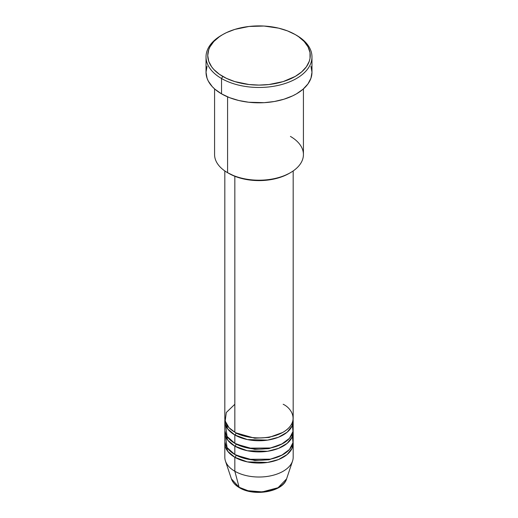 <?xml version="1.0" encoding="UTF-8"?>
<svg xmlns="http://www.w3.org/2000/svg" width="518" height="518" viewBox="0 0 518 518"><rect width="100%" height="100%" fill="white"/><g stroke="black" fill="none" stroke-linecap="round" stroke-linejoin="round"><path stroke-width="0.78" d="M286.596 478.865L278.056 487.716L262.302 491.906L248.057 490.74L239.128 487.27A1.709 0.984 120 0 0 239.445 487.716A1.709 0.984 -60 0 1 239.128 487.27A28.101 16.226 0 0 0 267.236 491.304A28.101 16.226 0 0 0 286.596 478.865C283.016 491.945 254.014 496.794 239.439 487.71C235.334 485.34 232.66 482.394 231.404 478.865A28.101 16.226 0 0 0 239.128 487.27L234.835 471.244L239.128 487.27L231.404 478.865L225.447 461.033A34.175 19.729 180 0 0 234.835 471.244A34.175 19.729 0 0 0 272.079 475.524A34.175 19.729 0 0 0 293.175 457.297L293.175 443.343A34.175 19.729 180 0 1 272.079 461.57A34.175 19.729 180 0 1 234.835 457.297L227.771 451.353L224.909 441.951A34.175 19.729 180 0 0 224.825 443.343L224.825 457.297A34.175 19.729 0 0 0 234.835 471.244L234.835 457.297L234.835 471.244A34.175 19.729 180 0 0 269.017 476.159A34.175 19.729 180 0 0 292.553 461.033L286.596 478.865M234.835 404.28L226.308 412.49L225.168 421.024L229.034 427.719L234.835 432.18A34.175 19.729 0 0 0 272.079 436.46A34.175 19.729 0 0 0 293.175 418.233L293.175 170.94M293.175 421.024A34.175 19.729 180 0 0 293.091 419.625L292.113 425.906L287.179 432.187L278.47 437.237L267.605 440.119L247.364 439.575L234.835 434.971A1.709 0.984 120 0 0 236.046 432.88L235.457 432.53L236.046 432.88A1.709 0.984 -60 0 1 234.835 434.971L227.771 429.034L224.909 419.625A34.175 19.729 180 0 0 224.825 421.024L224.825 429.39A34.175 19.729 0 0 0 234.835 443.343A34.175 19.729 0 0 0 272.079 447.623A34.175 19.729 0 0 0 293.175 429.39L293.175 421.024A34.175 19.729 180 0 1 272.079 439.251A34.175 19.729 180 0 1 234.835 434.971L234.835 443.343L234.835 434.971A34.175 19.729 180 0 1 224.825 421.024M225.602 425.207L227.052 436.402L234.835 443.343L248.407 448.148L270.357 447.999L281.475 444.256L289.478 438.319L292.974 431.513L292.398 425.207M236.046 444.01A1.709 0.984 -60 0 1 236.046 444.043L235.457 443.693L236.046 444.043A1.709 0.984 -60 0 1 234.835 446.134L227.771 440.19L224.909 430.788A34.175 19.729 180 0 0 224.825 432.18L224.825 440.553A34.175 19.729 0 0 0 234.835 454.506A34.175 19.729 0 0 0 272.079 458.78A34.175 19.729 0 0 0 293.175 440.553L293.175 432.18A34.175 19.729 180 0 1 272.079 450.414A34.175 19.729 180 0 1 234.835 446.134L234.835 454.506L234.835 446.134A34.175 19.729 180 0 1 224.825 432.18M225.602 436.37L227.052 447.558L234.835 454.506L248.407 459.311L270.357 459.162L281.475 455.419L289.478 449.482L292.974 442.67L292.398 436.37M236.046 455.167A1.709 0.984 -60 0 1 236.046 455.205L235.457 454.856L236.046 455.205A1.709 0.984 -60 0 1 234.835 457.297A34.175 19.729 180 0 1 224.825 443.343M227.603 437.186L226.936 439.011M290.417 136.415A44.425 25.647 180 0 1 290.417 172.688A44.425 25.647 180 0 1 227.583 172.688L228.794 173.381A42.716 24.663 0 0 0 289.206 173.381L282.731 176.45L275.349 178.729L267.333 180.134L259 180.607L250.667 180.134L242.651 178.729L235.269 176.45L227.583 172.688A44.425 25.647 0 0 0 276.003 178.244A44.425 25.647 0 0 0 303.425 154.552L303.425 88.889M222.753 34.57L221.542 35.263A52.972 30.581 0 0 0 221.542 78.516L222.753 76.424A51.263 29.597 180 0 1 222.753 34.57A51.263 29.597 180 0 1 295.247 34.57L287.477 30.886L278.619 28.153L264.025 26.042L249.003 26.47L234.835 29.396L226.483 32.615L222.753 34.57L219.373 36.72L213.792 41.544L209.945 46.905L208.722 49.722L207.737 55.497L208.722 61.266L211.642 66.822L213.792 69.444L219.373 74.268L226.483 78.373L234.835 81.598L249.003 84.518L259 85.088L268.997 84.518L283.165 81.598L295.247 76.424L301.618 71.937L306.358 66.822L309.278 61.266L310.017 58.398L310.017 52.596L308.055 46.905L304.208 41.544L298.627 36.72L295.247 34.57A51.263 29.597 180 0 1 295.247 76.424A51.263 29.597 180 0 1 222.753 76.424L221.542 78.516A52.972 30.581 0 0 0 296.451 78.516A52.972 30.581 0 0 0 296.458 35.263L296.458 35.263A52.972 30.581 180 0 1 311.972 56.889A52.972 30.581 180 0 1 279.273 85.146A52.972 30.581 180 0 1 221.542 78.516L221.542 93.862A52.972 30.581 0 0 0 279.273 100.492A52.972 30.581 0 0 0 311.972 72.235L310.949 78.205L307.938 83.942L303.043 89.225L296.458 93.862L292.605 95.875L283.968 99.21L274.378 101.502L264.193 102.674L248.666 102.234L238.727 100.492L229.571 97.662L221.542 93.862L221.542 78.516A52.972 30.581 180 0 1 206.028 56.889A52.972 30.581 180 0 1 222.157 34.92M234.835 176.282L234.835 432.18L234.835 176.282M227.583 96.86L227.583 172.688L227.583 96.86M236.046 455.205L254.746 460.528L269.023 459.777L282.543 454.856L269.023 459.777L254.746 460.528L236.046 455.205A1.709 0.984 120 0 1 234.835 457.297L247.364 461.894L267.605 462.438L278.47 459.557L287.179 454.506L292.113 448.225L293.091 441.951A34.175 19.729 180 0 1 293.175 443.343M236.046 444.043L254.746 449.371L269.023 448.614L282.543 443.693L269.023 448.614L254.746 449.371L236.046 444.043A1.709 0.984 120 0 1 234.835 446.134L247.364 450.731L267.605 451.275L278.47 448.394L287.179 443.35L292.113 437.062L293.091 430.788A34.175 19.729 180 0 1 293.175 432.18M248.88 490.935L259 492.1L269.12 490.935M206.028 56.889L206.028 72.235A52.972 30.581 0 0 0 221.542 93.862L214.957 89.225L212.283 86.655L208.314 81.112L207.051 78.205L206.028 72.235L207.051 66.272M310.949 66.272L311.972 72.235L311.972 56.889M214.575 88.889L214.575 154.552A44.425 25.647 0 0 0 227.583 172.688L227.583 172.688M224.825 170.94L224.825 418.233A34.175 19.729 0 0 0 234.835 432.18C240.935 436.823 264.951 442.32 283.165 432.18C300.718 421.665 291.207 407.802 283.165 404.28M236.046 432.88L254.746 438.209L269.023 437.457L282.543 432.53L269.023 437.457L254.746 438.209L236.046 432.88M290.417 172.688L289.206 173.381M296.458 35.263L295.247 34.57"/></g></svg>
